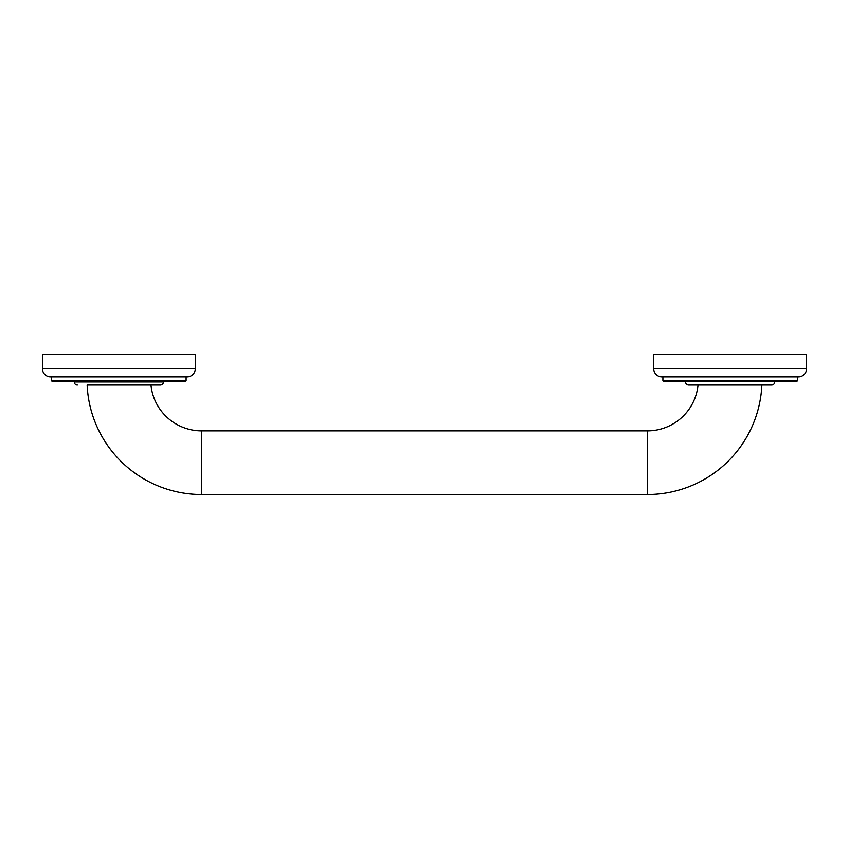 <?xml version="1.0" encoding="UTF-8"?>
<svg xmlns="http://www.w3.org/2000/svg" width="849" height="849" viewBox="0 0 849 849"><rect width="100%" height="100%" fill="white"/><g stroke="black" fill="none" stroke-linecap="round" stroke-linejoin="round"><path stroke-width="1.27" d="M653.73 354.457L806.55 354.457L806.55 368.721L653.73 368.721L653.73 354.457M806.55 368.721A8.15 8.15 0 0 1 798.4 376.871L661.88 376.871A8.15 8.15 0 0 1 653.73 368.721M662.899 376.871L662.899 380.437A1.019 1.019 0 0 0 663.918 381.456L796.362 381.456A1.019 1.019 0 0 0 797.381 380.437L662.899 380.437M797.381 376.871L797.381 380.437M774.712 381.456L685.567 381.456M163.433 381.456L163.433 381.965A3.056 3.056 0 0 1 160.376 385.022L87.139 385.022A114.615 114.615 0 0 0 201.638 494.543L647.363 494.543A114.615 114.615 0 0 0 761.861 385.022L771.656 385.022A3.056 3.056 0 0 0 774.712 381.965M771.656 385.022L688.624 385.022A3.056 3.056 0 0 1 685.567 381.965M688.624 385.022L761.861 385.022M150.952 385.022L87.139 385.022L150.952 385.022A50.94 50.94 0 0 0 201.638 430.868L647.363 430.868A50.94 50.94 0 0 0 698.048 385.022M77.344 385.022A3.056 3.056 0 0 1 74.288 381.965L74.288 381.456M186.101 376.871L186.101 380.437A1.019 1.019 0 0 1 185.082 381.456L52.638 381.456A1.019 1.019 0 0 1 51.619 380.437L51.619 376.871M195.27 368.721A8.15 8.15 0 0 1 187.12 376.871L50.6 376.871A8.15 8.15 0 0 1 42.45 368.721L42.45 354.457L195.27 354.457L195.27 368.721L42.45 368.721M647.363 430.868L647.363 494.543M163.433 381.965L74.288 381.965M186.101 380.437L51.619 380.437M201.638 430.868L201.638 494.543"/></g></svg>
